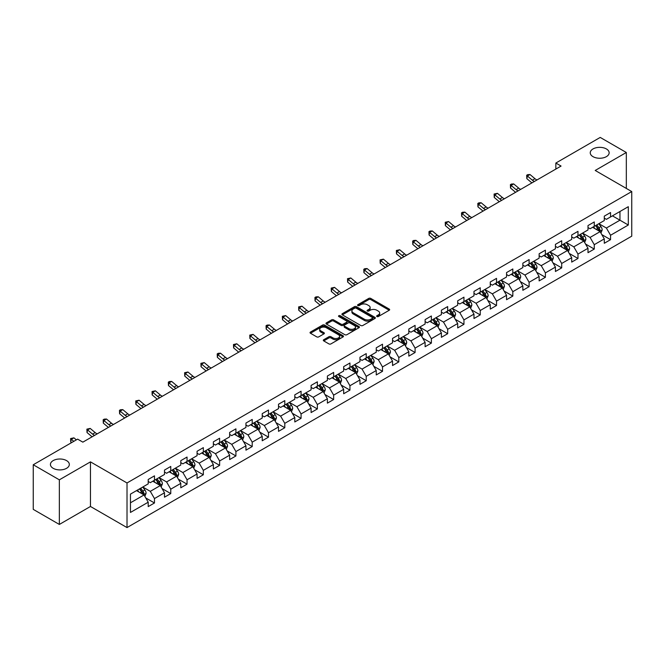 <?xml version="1.0" encoding="UTF-8"?>
<svg xmlns="http://www.w3.org/2000/svg" width="665" height="665" viewBox="0 0 665 665"><rect width="100%" height="100%" fill="white"/><g stroke="black" fill="none" stroke-linecap="round" stroke-linejoin="round"><path stroke-width="1" d="M376.905 316.54A1.014 0.582 0 0 0 378.343 316.54L389.233 310.256A1.446 0.84 0 0 0 389.657 309.666A1.446 0.84 0 0 0 389.233 309.075L370.779 298.419A1.446 0.84 0 0 0 368.734 298.419L357.845 304.711A1.014 0.582 0 0 0 357.546 305.119A1.014 0.582 0 0 0 357.845 305.534A1.014 0.582 0 0 0 359.275 305.534L360.688 304.72A4.638 2.677 0 0 1 367.246 304.72L368.784 305.609A4.638 2.677 0 0 1 370.139 307.504A4.638 2.677 0 0 1 368.784 309.4L367.371 310.214A1.014 0.582 0 0 0 367.08 310.622A1.014 0.582 0 0 0 367.371 311.037A1.014 0.582 0 0 0 368.809 311.037L370.214 310.223A4.638 2.677 0 0 1 376.781 310.223L378.319 311.112A4.638 2.677 0 0 1 379.673 313.007A4.638 2.677 0 0 1 378.319 314.902L376.905 315.717A1.014 0.582 0 0 0 376.606 316.124A1.014 0.582 0 0 0 376.905 316.54L376.905 315.717M66.558 460.604A9.451 5.453 0 0 0 56.259 459.415A9.451 5.453 0 0 0 50.424 464.461A9.451 5.453 0 0 0 53.192 468.318A9.451 5.453 0 0 0 63.491 469.498A9.451 5.453 0 0 0 69.326 464.461A9.451 5.453 0 0 0 66.558 460.604M606.38 148.935A9.451 5.453 0 0 0 596.081 147.755A9.451 5.453 0 0 0 590.246 152.8A9.451 5.453 0 0 0 593.014 156.657A9.451 5.453 0 0 0 603.313 157.838A9.451 5.453 0 0 0 609.148 152.8A9.451 5.453 0 0 0 606.38 148.935M323.739 339.724A1.446 0.84 0 0 0 323.315 340.314A1.446 0.84 0 0 0 323.739 340.904L328.917 343.896A1.446 0.84 0 0 0 330.962 343.896L343.057 336.914A1.446 0.84 0 0 0 343.481 336.324A1.446 0.84 0 0 0 343.057 335.725L324.611 325.077A1.446 0.84 0 0 0 322.558 325.077L310.464 332.059A1.446 0.84 0 0 0 310.04 332.65A1.446 0.84 0 0 0 310.464 333.24L316.715 336.856A1.446 0.84 0 0 0 318.768 336.856L323.946 333.863A1.446 0.84 0 0 0 324.37 333.273A1.446 0.84 0 0 0 323.946 332.683L320.846 330.887A3.874 2.236 0 0 1 319.707 329.308A3.874 2.236 0 0 1 322.101 327.238A3.874 2.236 0 0 1 326.324 327.729L338.468 334.736A3.874 2.236 0 0 1 339.607 336.324A3.874 2.236 0 0 1 337.213 338.385A3.874 2.236 0 0 1 332.99 337.903L330.962 336.731A1.446 0.84 0 0 0 328.917 336.731L323.739 339.724L323.739 340.904M90.465 461.867L59.351 479.831L33.25 464.76L33.25 509.373L59.351 524.444L90.465 506.472L127.015 527.578L127.015 482.965L90.465 461.867L90.465 506.472M626.322 188.428L626.322 152.493L595.208 170.456L631.75 191.562L127.015 482.965M626.322 152.493L600.221 137.422L555.84 163.041L555.84 169.076M33.25 464.76L77.622 439.141L82.851 442.15L561.061 166.059L555.84 163.041M360.787 325.493A1.446 0.84 0 0 0 362.841 325.493L374.935 318.51A1.446 0.84 0 0 0 375.359 317.92A1.446 0.84 0 0 0 374.935 317.33L356.482 306.673A1.446 0.84 0 0 0 354.437 306.673L342.342 313.656A1.446 0.84 0 0 0 341.918 314.246A1.446 0.84 0 0 0 342.342 314.844L360.787 325.493M339.208 316.764A1.014 0.582 0 0 1 340.239 316.906L358.975 327.72L346.906 334.695A1.446 0.84 0 0 1 344.852 334.695L326.407 324.046L326.407 322.858A1.446 0.84 0 0 0 325.983 323.448A1.446 0.84 0 0 0 326.407 324.046M326.407 322.858L331.577 319.873A1.446 0.84 0 0 1 333.631 319.873L341.112 324.188A1.446 0.84 0 0 0 343.157 324.188L346.598 322.209A1.446 0.84 0 0 0 347.022 321.619A1.446 0.84 0 0 0 346.598 321.02L338.801 316.523A1.014 0.582 0 0 1 338.51 316.116A1.014 0.582 0 0 1 339.133 315.576A1.014 0.582 0 0 1 340.239 315.7L358.992 326.523A1.446 0.84 0 0 1 359.416 327.122A1.446 0.84 0 0 1 358.992 327.712L358.992 326.523M127.015 527.578L631.75 236.166L631.75 191.562M145.76 497.944L154.471 502.981L154.471 498.575L164.496 492.79L164.496 497.196L170.764 493.58L170.764 489.174L180.789 483.389L180.789 487.786L187.048 484.17L187.048 479.773L197.073 473.987L197.073 478.384L203.34 474.768L203.34 470.363L213.365 464.577L213.365 468.983L219.625 465.367L219.625 460.961L229.649 455.176L229.649 459.573L235.917 455.957L235.917 451.56L245.942 445.774L245.942 450.172L252.21 446.556L252.21 442.159L262.226 436.365L262.226 440.77L268.494 437.154L268.494 432.749L278.519 426.963L278.519 431.361L284.786 427.745L284.786 423.347L294.803 417.562L294.803 421.959L301.07 418.343L301.07 413.946L311.095 408.152L311.095 412.558L317.363 408.942L317.363 404.536L327.388 398.751L327.388 403.148L333.647 399.532L333.647 395.135L343.672 389.349L343.672 393.747L349.94 390.131L349.94 385.733L359.965 379.939L359.965 384.345L366.224 380.729L366.224 376.324L376.249 370.538L376.249 374.935L382.516 371.319L382.516 366.922L392.541 361.137L392.541 365.534L398.8 361.918L398.8 357.521L408.825 351.727L408.825 356.132L415.093 352.517L415.093 348.111L425.118 342.325L425.118 346.731L431.377 343.107L431.377 338.709L441.402 332.924L441.402 337.321L447.67 333.705L447.67 329.308L457.695 323.514L457.695 327.92L463.954 324.304L463.954 319.898L473.979 314.113L473.979 318.518L480.246 314.894L480.246 310.497L490.271 304.711L490.271 309.109L496.531 305.493L496.531 301.095L506.555 295.302L506.555 299.707L512.823 296.091L512.823 291.686L522.848 285.9L522.848 290.306L529.107 286.682L529.107 282.284L539.132 276.499L539.132 280.896L545.4 277.28L545.4 272.883L555.425 267.097L555.425 271.495L561.692 267.879L561.692 263.473L571.709 257.688L571.709 262.093L577.976 258.469L577.976 254.072L588.001 248.286L588.001 252.683L594.269 249.067L594.269 244.67L604.286 238.885L604.286 243.282L610.553 239.666L610.553 235.26L628.3 225.019L628.3 206.69L619.955 211.512L619.955 220.19L628.3 225.019M154.471 502.981L148.212 506.597L148.212 502.2L130.456 512.441L130.456 494.12L148.212 483.871L148.212 479.473L154.471 475.849L154.471 480.255L164.496 474.469L164.496 470.064L170.764 466.448L170.764 470.845L180.789 465.059L180.789 460.662L187.048 457.046L187.048 461.444L197.073 455.658L197.073 451.261L203.34 447.636L203.34 452.042L213.365 446.257L213.365 441.851L219.625 438.235L219.625 442.641L229.649 436.847L229.649 432.45L235.917 428.834L235.917 433.231L245.942 427.445L245.942 423.048L252.21 419.424L252.21 423.829L262.226 418.044L262.226 413.638L268.494 410.022L268.494 414.428L278.519 408.634L278.519 404.237L284.786 400.621L284.786 405.018L294.803 399.233L294.803 394.835L301.07 391.211L301.07 395.617L311.095 389.831L311.095 385.426L317.363 381.81L317.363 386.215L327.388 380.422L327.388 376.024L333.647 372.408L333.647 376.806L343.672 371.02L343.672 366.623L349.94 363.007L349.94 367.404L359.965 361.619L359.965 357.213L366.224 353.597L366.224 358.003L376.249 352.209L376.249 347.812L382.516 344.196L382.516 348.593L392.541 342.808L392.541 338.41L398.8 334.794L398.8 339.192L408.825 333.406L408.825 329L415.093 325.385L415.093 329.79L425.118 323.996L425.118 319.599L431.377 315.983L431.377 320.38L441.402 314.595L441.402 310.198L447.67 306.582L447.67 310.979L457.695 305.193L457.695 300.788L463.954 297.172L463.954 301.578L473.979 295.784L473.979 291.386L480.246 287.77L480.246 292.168L490.271 286.382L490.271 281.985L496.531 278.369L496.531 282.766L506.555 276.981L506.555 272.575L512.823 268.959L512.823 273.365L522.848 267.579L522.848 263.174L529.107 259.558L529.107 263.955L539.132 258.17L539.132 253.772L545.4 250.156L545.4 254.554L555.425 248.768L555.425 244.363L561.692 240.747L561.692 245.152L571.709 239.367L571.709 234.961L577.976 231.345L577.976 235.743L588.001 229.957L588.001 225.56L594.269 221.944L594.269 226.341L604.286 220.556L604.286 216.15L610.553 212.534L610.553 216.94L628.3 206.69M152.8 481.219L160.323 485.558L150.298 491.344L142.784 487.004M148.212 481.46L150.298 482.665L154.471 480.255M150.298 491.344L154.471 498.575M160.323 485.558L164.496 492.79M169.093 471.818L176.607 476.157L166.583 481.942L159.068 477.603M164.496 472.059L166.583 473.264L170.764 470.845M166.583 481.942L170.764 489.174M176.607 476.157L180.789 483.389M185.377 462.408L192.9 466.747L182.875 472.541L175.361 468.193M180.789 462.649L182.875 463.854L187.048 461.444M182.875 472.541L187.048 479.773M192.9 466.747L197.073 473.987M201.67 453.006L209.184 457.345L199.168 463.131L191.645 458.792M197.073 453.247L199.168 454.453L203.34 452.042M199.168 463.131L203.34 470.363M209.184 457.345L213.365 464.577M217.954 443.605L225.477 447.944L215.452 453.73L207.937 449.39M213.365 443.846L215.452 445.051L219.625 442.641M215.452 453.73L219.625 460.961M225.477 447.944L229.649 455.176M234.246 434.195L241.761 438.534L231.744 444.328L224.221 439.981M229.649 434.436L231.744 435.642L235.917 433.231M231.744 444.328L235.917 451.56M241.761 438.534L245.942 445.774M250.539 424.794L258.053 429.133L248.028 434.918L240.514 430.579M245.942 425.035L248.028 426.24L252.21 423.829M248.028 434.918L252.21 442.159M258.053 429.133L262.226 436.365M266.823 415.392L274.337 419.731L264.321 425.517L256.798 421.178M262.226 415.633L264.321 416.839L268.494 414.428M264.321 425.517L268.494 432.749M274.337 419.731L278.519 426.963M283.115 405.983L290.63 410.322L280.605 416.115L273.091 411.768M278.519 406.224L280.605 407.429L284.786 405.018M280.605 416.115L284.786 423.347M290.63 410.322L294.803 417.562M299.4 396.581L306.922 400.92L296.898 406.706L289.375 402.367M294.803 396.822L296.898 398.027L301.07 395.617M296.898 406.706L301.07 413.946M306.922 400.92L311.095 408.152M315.692 387.18L323.207 391.519L313.182 397.304L305.667 392.965M311.095 387.421L313.182 388.626L317.363 386.215M313.182 397.304L317.363 404.536M323.207 391.519L327.388 398.751M331.976 377.77L339.499 382.109L329.474 387.903L321.951 383.555M327.388 378.011L329.474 379.216L333.647 376.806M329.474 387.903L333.647 395.135M339.499 382.109L343.672 389.349M348.269 368.368L355.783 372.708L345.758 378.493L338.244 374.154M343.672 368.61L345.758 369.815L349.94 367.404M345.758 378.493L349.94 385.733M355.783 372.708L359.965 379.939M364.553 358.967L372.076 363.306L362.051 369.092L354.528 364.753M359.965 359.208L362.051 360.413L366.224 358.003M362.051 369.092L366.224 376.324M372.076 363.306L376.249 370.538M380.846 349.557L388.36 353.896L378.335 359.69L370.821 355.351M376.249 349.798L378.335 351.004L382.516 348.593M378.335 359.69L382.516 366.922M388.36 353.896L392.541 361.137M397.13 340.156L404.653 344.495L394.628 350.28L387.105 345.941M392.541 340.397L394.628 341.602L398.8 339.192M394.628 350.28L398.8 357.521M404.653 344.495L408.825 351.727M413.422 330.754L420.937 335.094L410.912 340.879L403.397 336.54M408.825 330.995L410.912 332.201L415.093 329.79M410.912 340.879L415.093 348.111M420.937 335.094L425.118 342.325M429.706 321.345L437.229 325.692L427.204 331.478L419.682 327.138M425.118 321.586L427.204 322.791L431.377 320.38M427.204 331.478L431.377 338.709M437.229 325.692L441.402 332.924M445.999 311.943L453.513 316.282L443.488 322.068L435.974 317.729M441.402 312.184L443.488 313.39L447.67 310.979M443.488 322.068L447.67 329.308M453.513 316.282L457.695 323.514M462.283 302.542L469.806 306.881L459.781 312.666L452.267 308.327M457.695 302.783L459.781 303.988L463.954 301.578M459.781 312.666L463.954 319.898M469.806 306.881L473.979 314.113M478.576 293.132L486.09 297.479L476.065 303.265L468.551 298.926M473.979 293.373L476.065 294.578L480.246 292.168M476.065 303.265L480.246 310.497M486.09 297.479L490.271 304.711M494.86 283.731L502.383 288.07L492.358 293.855L484.843 289.516M490.271 283.972L492.358 285.177L496.531 282.766M492.358 293.855L496.531 301.095M502.383 288.07L506.555 295.302M511.152 274.329L518.667 278.668L508.65 284.454L501.127 280.115M506.555 274.57L508.65 275.776L512.823 273.365M508.65 284.454L512.823 291.686M518.667 278.668L522.848 285.9M527.436 264.919L534.959 269.267L524.934 275.052L517.42 270.713M522.848 265.16L524.934 266.366L529.107 263.955M524.934 275.052L529.107 282.284M534.959 269.267L539.132 276.499M543.729 255.518L551.243 259.857L541.227 265.643L533.704 261.303M539.132 255.759L541.227 256.964L545.4 254.554M541.227 265.643L545.4 272.883M551.243 259.857L555.425 267.097M560.021 246.117L567.536 250.456L557.511 256.241L549.997 251.902M555.425 246.358L557.511 247.563L561.692 245.152M557.511 256.241L561.692 263.473M567.536 250.456L571.709 257.688M576.306 236.707L583.82 241.054L573.804 246.84L566.281 242.501M571.709 236.948L573.804 238.161L577.976 235.743M573.804 246.84L577.976 254.072M583.82 241.054L588.001 248.286M592.598 227.305L600.113 231.644L590.088 237.438L582.573 233.091M588.001 227.546L590.088 228.752L594.269 226.341M590.088 237.438L594.269 244.67M600.113 231.644L604.286 238.885M612.432 215.851L619.955 220.19L606.38 228.029L598.857 223.689M604.286 218.145L606.38 219.35L610.553 216.94M606.38 228.029L610.553 235.26M59.351 479.831L59.351 524.444M130.456 502.798L144.031 494.96L136.516 490.62M144.031 494.96L148.212 502.2M601.833 234.629L610.553 239.666M585.549 244.038L594.269 249.067M569.257 253.44L577.976 258.469M552.972 262.841L561.692 267.879M536.68 272.251L545.4 277.28M520.396 281.652L529.107 286.682M504.103 291.054L512.823 296.091M487.819 300.464L496.531 305.493M471.527 309.865L480.246 314.894M455.242 319.267L463.954 324.304M438.95 328.676L447.67 333.705M422.657 338.078L431.377 343.107M406.373 347.479L415.093 352.517M390.081 356.881L398.8 361.918M373.797 366.29L382.516 371.319M357.504 375.692L366.224 380.729M341.22 385.093L349.94 390.131M324.927 394.503L333.647 399.532M308.643 403.904L317.363 408.942M292.351 413.306L301.07 418.343M276.066 422.716L284.786 427.745M259.774 432.117L268.494 437.154M243.49 441.518L252.21 446.556M227.197 450.928L235.917 455.957M210.913 460.33L219.625 465.367M194.621 469.731L203.34 474.768M178.336 479.141L187.048 484.17M162.044 488.542L170.764 493.58M377.313 316.681L378.319 316.108A4.638 2.677 0 0 0 379.673 314.213L379.673 313.007M370.139 307.504L370.139 308.71A4.638 2.677 0 0 1 368.784 310.605L367.778 311.178M389.208 310.264L370.779 299.624A1.446 0.84 0 0 0 368.734 299.624L358.244 305.676M374.91 318.518L356.482 307.878A1.446 0.84 0 0 0 354.437 307.878L342.359 314.853L342.342 313.656M372.367 318.336A1.014 0.582 0 0 0 372.666 317.92A1.014 0.582 0 0 0 372.367 317.504L356.174 308.153A1.014 0.582 0 0 0 354.744 308.153L353.256 309.009A4.638 2.677 0 0 0 351.901 310.904A4.638 2.677 0 0 0 353.256 312.799L364.329 319.192A4.638 2.677 0 0 0 370.887 319.192L372.367 318.336L372.367 319.541A1.014 0.582 0 0 0 372.666 319.125L372.666 317.92M351.901 310.904L351.901 312.109A4.638 2.677 0 0 0 353.256 314.005L353.256 312.799M372.367 319.541L370.887 320.397A4.638 2.677 0 0 1 364.329 320.397L353.256 314.005M326.424 324.055L331.577 321.079L331.577 319.873M347.022 321.619L347.022 322.824A1.446 0.84 0 0 1 346.598 323.414L343.157 325.393A1.446 0.84 0 0 1 341.112 325.393L333.631 321.079A1.446 0.84 0 0 0 331.577 321.079M348.876 328.676A3.874 2.236 0 0 0 353.098 329.158A3.874 2.236 0 0 0 355.492 327.089A3.874 2.236 0 0 0 354.354 325.509L350.081 323.04A1.446 0.84 0 0 0 348.028 323.04L344.595 325.019A1.446 0.84 0 0 0 344.171 325.609A1.446 0.84 0 0 0 344.595 326.199L348.876 328.676L348.876 329.882A3.874 2.236 0 0 0 353.098 330.364A3.874 2.236 0 0 0 355.492 328.294L355.492 327.089M344.171 325.609L344.171 326.814A1.446 0.84 0 0 0 344.595 327.404L344.595 326.199M348.876 329.882L344.595 327.404M339.607 336.324L339.607 337.529A3.874 2.236 0 0 1 337.213 339.591A3.874 2.236 0 0 1 332.99 339.108L330.962 337.936A1.446 0.84 0 0 0 328.917 337.936L323.755 340.921M319.707 329.308L319.707 330.513A3.874 2.236 0 0 0 320.846 332.101L320.846 330.887M323.946 332.683L323.946 333.863L320.846 332.101M343.057 335.725L343.057 336.914L324.611 326.282A1.446 0.84 0 0 0 322.558 326.282L310.488 333.256L310.464 332.059M600.936 233.074L602.182 229.949A3.915 2.261 -120 0 0 600.927 226.615L598.774 223.739M595.017 228.71L593.554 226.748M595.541 225.61L597.694 228.486A3.915 2.261 60 0 1 598.816 230.838L600.071 230.115A3.915 2.261 -120 0 0 598.949 227.763L596.796 224.886M595.815 225.452L598.201 228.644A1.995 1.147 60 0 1 598.567 229.242L600.071 230.115M534.402 181.445A7.382 4.264 60 0 1 532.366 180.207L527.395 176.025L526.813 178.627L531.784 182.809A11.072 6.392 -120 0 0 531.892 182.9M537.012 179.941A7.382 4.264 60 0 1 534.976 178.702L530.005 174.521L527.395 176.025L526.68 175.244L527.719 174.637L530.005 174.521M526.813 178.627L526.68 175.244M584.651 242.484L585.89 239.35A3.915 2.261 -120 0 0 584.643 236.017L582.49 233.141M578.733 238.112L577.27 236.158M583.222 240.705L583.779 239.516A3.915 2.261 -120 0 0 582.656 237.164L580.503 234.288M579.523 234.853L581.917 238.045A1.995 1.147 60 0 1 582.274 238.652L583.779 239.516M579.248 235.011L581.41 237.887A3.915 2.261 60 0 1 582.523 240.24M568.359 251.885L569.606 248.752A3.915 2.261 -120 0 0 568.351 245.427L566.198 242.542M562.44 247.513L560.977 245.56M562.964 244.412L565.117 247.289A3.915 2.261 60 0 1 566.239 249.649L567.486 248.918A3.915 2.261 -120 0 0 566.372 246.565L564.211 243.689M563.238 244.254L565.624 247.447A1.995 1.147 60 0 1 565.99 248.053L567.486 248.918M518.118 190.855A7.382 4.264 60 0 1 516.082 189.608L511.102 185.427L510.521 188.029L515.5 192.218A11.072 6.392 -120 0 0 515.608 192.301M520.728 189.342A7.382 4.264 60 0 1 518.692 188.104L513.712 183.922L511.102 185.427L510.388 184.646L511.435 184.039L513.712 183.922M510.521 188.029L510.388 184.646M501.826 200.256A7.382 4.264 60 0 1 499.789 199.018L494.818 194.837L494.236 197.439L499.207 201.62A11.072 6.392 -120 0 0 499.315 201.711M504.436 198.752A7.382 4.264 60 0 1 502.399 197.505L497.428 193.324L494.818 194.837L494.103 194.047L497.428 193.324M494.236 197.439L494.103 194.047M552.075 261.287L553.313 258.161A3.915 2.261 -120 0 0 552.066 254.828L549.913 251.952M546.156 256.914L544.693 254.961M550.645 259.508L551.202 258.328A3.915 2.261 -120 0 0 550.08 255.975L547.927 253.099M546.946 253.664L549.34 256.856A1.995 1.147 60 0 1 549.697 257.455L551.202 258.328M546.672 253.822L548.825 256.698A3.915 2.261 60 0 1 549.947 259.051M535.782 270.688L537.029 267.563A3.915 2.261 -120 0 0 535.774 264.229L533.621 261.353M529.864 266.324L528.401 264.371M530.387 263.224L532.54 266.1A3.915 2.261 60 0 1 533.663 268.452L534.909 267.729A3.915 2.261 -120 0 0 533.795 265.377L531.634 262.5M530.653 263.066L533.047 266.258A1.995 1.147 60 0 1 533.413 266.865L534.909 267.729M519.498 280.098L520.737 276.964A3.915 2.261 -120 0 0 519.49 273.639L517.337 270.755M513.58 275.726L512.108 273.772M518.068 278.319L518.625 277.13A3.915 2.261 -120 0 0 517.503 274.778L515.35 271.902M514.369 272.467L516.763 275.659A1.995 1.147 60 0 1 517.121 276.266L518.625 277.13M514.095 272.625L516.248 275.501A3.915 2.261 60 0 1 517.37 277.854M485.541 209.658A7.382 4.264 60 0 1 483.505 208.419L478.526 204.238L477.944 206.84L482.923 211.021A11.072 6.392 -120 0 0 483.031 211.113M488.152 208.153A7.382 4.264 60 0 1 486.115 206.915L481.136 202.734L478.526 204.238L477.811 203.457L478.858 202.85L481.136 202.734M477.944 206.84L477.811 203.457M469.249 219.068A7.382 4.264 60 0 1 467.212 217.821L462.233 213.64L461.66 216.241L466.631 220.431A11.072 6.392 -120 0 0 466.739 220.514M471.859 217.555A7.382 4.264 60 0 1 469.823 216.316L464.852 212.135L462.233 213.64L461.527 212.858L462.566 212.251L464.852 212.135M461.66 216.241L461.527 212.858M452.965 228.469A7.382 4.264 60 0 1 450.928 227.231L445.949 223.041L445.367 225.651L450.346 229.832A11.072 6.392 -120 0 0 450.454 229.915M455.575 226.965A7.382 4.264 60 0 1 453.538 225.718L448.559 221.536L445.949 223.041L445.234 222.26L448.559 221.536M445.367 225.651L445.234 222.26M503.206 289.499L504.444 286.374A3.915 2.261 -120 0 0 503.197 283.041L501.044 280.165M497.287 285.127L495.824 283.174M497.811 282.035L499.964 284.911A3.915 2.261 60 0 1 501.086 287.263L502.333 286.54A3.915 2.261 -120 0 0 501.219 284.188L499.058 281.312M498.077 281.877L500.471 285.069A1.995 1.147 60 0 1 500.836 285.667L502.333 286.54M436.672 237.871A7.382 4.264 60 0 1 434.636 236.632L429.656 232.451L429.083 235.053L434.054 239.234A11.072 6.392 -120 0 0 434.162 239.325M439.282 236.366A7.382 4.264 60 0 1 437.246 235.127L432.267 230.938L429.656 232.451L428.95 231.669L429.989 231.063L432.267 230.938M429.083 235.053L428.95 231.669M486.921 298.901L488.16 295.775A3.915 2.261 -120 0 0 486.913 292.442L484.752 289.566M481.003 294.537L479.531 292.583M485.483 297.122L486.049 295.942A3.915 2.261 -120 0 0 484.926 293.589L482.773 290.713M481.793 291.278L484.187 294.47A1.995 1.147 60 0 1 484.544 295.077L486.049 295.942M481.518 291.436L483.671 294.312A3.915 2.261 60 0 1 484.793 296.665M420.388 247.28A7.382 4.264 60 0 1 418.351 246.033L413.372 241.852L412.79 244.454L417.77 248.644A11.072 6.392 -120 0 0 417.878 248.727M422.998 245.767A7.382 4.264 60 0 1 420.962 244.529L415.982 240.348L413.372 241.852L412.657 241.071L413.705 240.464L415.982 240.348M412.79 244.454L412.657 241.071M470.629 308.311L471.867 305.177A3.915 2.261 -120 0 0 470.62 301.844L468.468 298.967M464.71 303.938L463.247 301.985M465.234 300.838L467.387 303.714A3.915 2.261 60 0 1 468.509 306.066L469.756 305.343A3.915 2.261 -120 0 0 468.642 302.991L466.481 300.115M465.5 300.68L467.894 303.872A1.995 1.147 60 0 1 468.26 304.479L469.756 305.343M404.096 256.682A7.382 4.264 60 0 1 402.059 255.443L397.08 251.254L396.506 253.864L401.477 258.045A11.072 6.392 -120 0 0 401.585 258.128M406.706 255.177A7.382 4.264 60 0 1 404.669 253.93L399.69 249.749L397.08 251.254L396.365 250.472L399.69 249.749M396.506 253.864L396.365 250.472M454.345 317.712L455.583 314.587A3.915 2.261 -120 0 0 454.336 311.253L452.175 308.377M448.426 313.34L446.955 311.386M448.942 310.247L451.094 313.124A3.915 2.261 60 0 1 452.217 315.476L453.472 314.753A3.915 2.261 -120 0 0 452.35 312.4L450.197 309.524M449.216 310.09L451.601 313.281A1.995 1.147 60 0 1 451.967 313.88L453.472 314.753M387.811 266.083A7.382 4.264 60 0 1 385.775 264.845L380.796 260.663L380.214 263.265L385.193 267.446A11.072 6.392 -120 0 0 385.293 267.538M390.422 264.579A7.382 4.264 60 0 1 388.385 263.34L383.406 259.151L380.796 260.663L380.081 259.882L383.406 259.151M380.214 263.265L380.081 259.882M438.052 327.113L439.291 323.988A3.915 2.261 -120 0 0 438.044 320.655L435.891 317.779M432.134 322.749L430.671 320.796M432.657 319.649L434.81 322.525A3.915 2.261 60 0 1 435.932 324.877L437.179 324.154A3.915 2.261 -120 0 0 436.065 321.802L433.904 318.926M432.923 319.491L435.317 322.683A1.995 1.147 60 0 1 435.683 323.29L437.179 324.154M371.519 275.493A7.382 4.264 60 0 1 369.482 274.246L364.503 270.065L363.93 272.667L368.9 276.856A11.072 6.392 -120 0 0 369.009 276.939M374.129 273.98A7.382 4.264 60 0 1 372.092 272.741L367.113 268.56L364.503 270.065L363.788 269.283L364.836 268.677L367.113 268.56M363.93 272.667L363.788 269.283M421.76 336.523L423.007 333.389A3.915 2.261 -120 0 0 421.76 330.056L419.598 327.18M415.841 332.151L414.378 330.197M420.33 334.744L420.895 333.556A3.915 2.261 -120 0 0 419.773 331.203L417.62 328.327M416.639 328.892L419.025 332.084A1.995 1.147 60 0 1 419.391 332.691L420.895 333.556M416.365 329.05L418.518 331.926A3.915 2.261 60 0 1 419.64 334.279M355.235 284.894A7.382 4.264 60 0 1 353.19 283.656L348.219 279.466L347.637 282.076L352.616 286.258A11.072 6.392 -120 0 0 352.716 286.341M357.845 283.39A7.382 4.264 60 0 1 355.808 282.143L350.829 277.962L348.219 279.466L347.504 278.685L350.829 277.962M347.637 282.076L347.504 278.685M405.475 345.925L406.714 342.799A3.915 2.261 -120 0 0 405.467 339.466L403.314 336.59M399.557 341.552L398.094 339.599M404.046 344.146L404.603 342.965A3.915 2.261 -120 0 0 403.48 340.613L401.328 337.729M400.347 338.302L402.741 341.494A1.995 1.147 60 0 1 403.098 342.093L404.603 342.965M400.072 338.46L402.234 341.336A3.915 2.261 60 0 1 403.347 343.689M338.942 294.296A7.382 4.264 60 0 1 336.906 293.057L331.926 288.876L331.353 291.478L336.324 295.659A11.072 6.392 -120 0 0 336.432 295.75M341.552 292.791A7.382 4.264 60 0 1 339.516 291.553L334.537 287.363L331.926 288.876L331.212 288.086L334.537 287.363M331.353 291.478L331.212 288.086M389.183 355.326L390.43 352.201A3.915 2.261 -120 0 0 389.183 348.867L387.022 345.991M383.264 350.962L381.801 349.009M387.753 353.547L388.318 352.367A3.915 2.261 -120 0 0 387.196 350.014L385.043 347.138M384.062 347.704L386.448 350.896A1.995 1.147 60 0 1 386.814 351.502L388.318 352.367M383.788 347.862L385.941 350.738A3.915 2.261 60 0 1 387.063 353.09M322.658 303.706A7.382 4.264 60 0 1 320.613 302.459L315.642 298.277L315.06 300.879L320.04 305.06A11.072 6.392 -120 0 0 320.139 305.152M325.268 302.193A7.382 4.264 60 0 1 323.223 300.954L318.252 296.773L315.642 298.277L314.927 297.496L315.966 296.889L318.252 296.773M315.06 300.879L314.927 297.496M372.899 364.736L374.137 361.602A3.915 2.261 -120 0 0 372.89 358.269L370.738 355.393M366.98 360.363L365.517 358.41M371.469 362.957L372.026 361.768A3.915 2.261 -120 0 0 370.904 359.416L368.751 356.54M367.77 357.105L370.164 360.297A1.995 1.147 60 0 1 370.521 360.904L372.026 361.768M367.496 357.263L369.657 360.139A3.915 2.261 60 0 1 370.771 362.492M306.365 313.107A7.382 4.264 60 0 1 304.329 311.868L299.35 307.679L298.768 310.289L303.747 314.47A11.072 6.392 -120 0 0 303.855 314.553M308.976 311.602A7.382 4.264 60 0 1 306.939 310.356L301.96 306.174L299.35 307.679L298.635 306.897L301.96 306.174M298.768 310.289L298.635 306.897M356.606 374.137L357.853 371.012A3.915 2.261 -120 0 0 356.606 367.679L354.445 364.802M350.688 369.765L349.225 367.812M351.211 366.664L353.364 369.549A3.915 2.261 60 0 1 354.487 371.901L355.742 371.178A3.915 2.261 -120 0 0 354.62 368.826L352.467 365.941M351.486 366.515L353.871 369.698A1.995 1.147 60 0 1 354.237 370.305L355.742 371.178M290.081 322.508A7.382 4.264 60 0 1 288.036 321.27L283.066 317.089L282.484 319.69L287.463 323.872A11.072 6.392 -120 0 0 287.563 323.963M292.691 321.004A7.382 4.264 60 0 1 290.647 319.765L285.676 315.576L283.066 317.089L282.351 316.299L285.676 315.576M282.484 319.69L282.351 316.299M340.322 383.539L341.561 380.413A3.915 2.261 -120 0 0 340.314 377.08L338.161 374.204M334.404 379.175L332.941 377.221M338.892 381.76L339.449 380.579A3.915 2.261 -120 0 0 338.327 378.227L336.174 375.351M335.193 375.916L337.587 379.108A1.995 1.147 60 0 1 337.945 379.715L339.449 380.579M334.919 376.074L337.08 378.95A3.915 2.261 60 0 1 338.194 381.303M273.789 331.918A7.382 4.264 60 0 1 271.752 330.671L266.773 326.49L266.191 329.092L271.17 333.273A11.072 6.392 -120 0 0 271.278 333.365M276.399 330.405A7.382 4.264 60 0 1 274.362 329.167L269.383 324.986L266.773 326.49L266.058 325.709L267.106 325.102L269.383 324.986M266.191 329.092L266.058 325.709M324.03 392.949L325.276 389.815A3.915 2.261 -120 0 0 324.021 386.481L321.868 383.605M318.111 388.576L316.648 386.623M322.6 391.17L323.165 389.981A3.915 2.261 -120 0 0 322.043 387.629L319.89 384.752M318.909 385.318L321.295 388.51A1.995 1.147 60 0 1 321.661 389.116L323.165 389.981M318.635 385.476L320.788 388.352A3.915 2.261 60 0 1 321.91 390.704M257.505 341.32A7.382 4.264 60 0 1 255.46 340.081L250.489 335.892L249.907 338.502L254.886 342.683A11.072 6.392 -120 0 0 254.986 342.766M260.115 339.815A7.382 4.264 60 0 1 258.07 338.568L253.099 334.387L250.489 335.892L249.774 335.11L253.099 334.387M249.907 338.502L249.774 335.11M307.745 402.35L308.984 399.224A3.915 2.261 -120 0 0 307.737 395.891L305.584 393.015M301.827 397.978L300.364 396.024M306.316 400.571L306.873 399.391A3.915 2.261 -120 0 0 305.75 397.038L303.597 394.154M302.617 394.727L305.011 397.911A1.995 1.147 60 0 1 305.368 398.518L306.873 399.391M302.342 394.877L304.504 397.761A3.915 2.261 60 0 1 305.617 400.114M241.212 350.721A7.382 4.264 60 0 1 239.176 349.482L234.196 345.301L233.615 347.903L238.594 352.084A11.072 6.392 -120 0 0 238.702 352.176M243.822 349.216A7.382 4.264 60 0 1 241.786 347.978L236.806 343.788L234.196 345.301L233.482 344.512L236.806 343.788M233.615 347.903L233.482 344.512M291.453 411.751L292.7 408.626A3.915 2.261 -120 0 0 291.445 405.293L289.292 402.416M285.534 407.387L284.071 405.434M286.058 404.287L288.211 407.163A3.915 2.261 60 0 1 289.333 409.515L290.588 408.792A3.915 2.261 -120 0 0 289.466 406.44L287.313 403.564M286.332 404.129L288.718 407.321A1.995 1.147 60 0 1 289.084 407.928L290.588 408.792M224.92 360.131A7.382 4.264 60 0 1 222.883 358.884L217.912 354.703L217.33 357.305L222.301 361.486A11.072 6.392 -120 0 0 222.409 361.577M227.53 358.618A7.382 4.264 60 0 1 225.493 357.379L220.522 353.198L217.912 354.703L217.197 353.921L218.236 353.315L220.522 353.198M217.33 357.305L217.197 353.921M275.169 421.161L276.407 418.027A3.915 2.261 -120 0 0 275.16 414.694L273.007 411.818M269.25 416.789L267.787 414.835M273.739 419.382L274.296 418.194A3.915 2.261 -120 0 0 273.174 415.841L271.021 412.965M270.04 413.53L272.434 416.722A1.995 1.147 60 0 1 272.791 417.329L274.296 418.194M269.766 413.688L271.927 416.564A3.915 2.261 60 0 1 273.041 418.917M208.635 369.532A7.382 4.264 60 0 1 206.599 368.285L201.62 364.104L201.038 366.714L206.017 370.895A11.072 6.392 -120 0 0 206.125 370.979M211.246 368.028A7.382 4.264 60 0 1 209.209 366.781L204.23 362.6L201.62 364.104L200.905 363.323L204.23 362.6M201.038 366.714L200.905 363.323M258.876 430.563L260.123 427.437A3.915 2.261 -120 0 0 258.868 424.104L256.715 421.228M252.958 426.19L251.495 424.237M253.481 423.09L255.634 425.966A3.915 2.261 60 0 1 256.757 428.327L258.003 427.603A3.915 2.261 -120 0 0 256.89 425.243L254.728 422.366M253.756 422.932L256.141 426.124A1.995 1.147 60 0 1 256.507 426.731L258.003 427.603M192.343 378.934A7.382 4.264 60 0 1 190.306 377.695L185.336 373.514L184.754 376.116L189.725 380.297A11.072 6.392 -120 0 0 189.833 380.388M194.953 377.429A7.382 4.264 60 0 1 192.917 376.182L187.946 372.001L185.336 373.514L184.621 372.724L187.946 372.001M184.754 376.116L184.621 372.724M242.592 439.964L243.831 436.839A3.915 2.261 -120 0 0 242.584 433.505L240.431 430.629M236.674 435.6L235.21 433.647M241.162 438.185L241.719 437.005A3.915 2.261 -120 0 0 240.597 434.652L238.444 431.776M237.463 432.341L239.857 435.533A1.995 1.147 60 0 1 240.215 436.14L241.719 437.005M237.189 432.499L239.342 435.375A3.915 2.261 60 0 1 240.464 437.728M176.059 388.335A7.382 4.264 60 0 1 174.022 387.097L169.043 382.915L168.461 385.517L173.44 389.698A11.072 6.392 -120 0 0 173.548 389.79M178.669 386.831A7.382 4.264 60 0 1 176.632 385.592L171.653 381.411L169.043 382.915L168.328 382.134L169.375 381.527L171.653 381.411M168.461 385.517L168.328 382.134M226.3 449.374L227.546 446.24A3.915 2.261 -120 0 0 226.291 442.907L224.138 440.031M220.381 445.001L218.918 443.048M220.905 441.901L223.058 444.777A3.915 2.261 60 0 1 224.18 447.129L225.427 446.406A3.915 2.261 -120 0 0 224.313 444.054L222.152 441.178M221.171 441.743L223.565 444.935A1.995 1.147 60 0 1 223.93 445.542L225.427 446.406M159.766 397.745A7.382 4.264 60 0 1 157.73 396.498L152.759 392.317L152.177 394.927L157.148 399.108A11.072 6.392 -120 0 0 157.256 399.191M162.376 396.232A7.382 4.264 60 0 1 160.34 394.993L155.369 390.812L152.759 392.317L152.044 391.535L155.369 390.812M152.177 394.927L152.044 391.535M210.015 458.775L211.254 455.641A3.915 2.261 -120 0 0 210.007 452.316L207.854 449.44M204.097 454.403L202.634 452.449M204.612 451.302L206.765 454.178A3.915 2.261 60 0 1 207.887 456.539L209.143 455.816A3.915 2.261 -120 0 0 208.02 453.455L205.867 450.579M204.887 451.144L207.281 454.336A1.995 1.147 60 0 1 207.638 454.943L209.143 455.816M143.482 407.146A7.382 4.264 60 0 1 141.446 405.908L136.466 401.726L135.884 404.328L140.864 408.51A11.072 6.392 -120 0 0 140.972 408.601M146.092 405.642A7.382 4.264 60 0 1 144.056 404.395L139.076 400.214L136.466 401.726L135.751 400.937L139.076 400.214M135.884 404.328L135.751 400.937M193.723 468.177L194.97 465.051A3.915 2.261 -120 0 0 193.715 461.718L191.562 458.842M187.804 463.813L186.341 461.851M188.328 460.712L190.481 463.588A3.915 2.261 60 0 1 191.603 465.941L192.85 465.217A3.915 2.261 -120 0 0 191.736 462.865L189.575 459.989M188.594 460.554L190.988 463.746A1.995 1.147 60 0 1 191.354 464.353L192.85 465.217M127.19 416.548A7.382 4.264 60 0 1 125.153 415.309L120.174 411.128L119.6 413.73L124.571 417.911A11.072 6.392 -120 0 0 124.679 418.002M129.8 415.043A7.382 4.264 60 0 1 127.763 413.805L122.784 409.623L120.174 411.128L119.467 410.347L120.506 409.74L122.784 409.623M119.6 413.73L119.467 410.347M177.439 477.586L178.677 474.453A3.915 2.261 -120 0 0 177.43 471.119L175.277 468.243M171.52 473.214L170.049 471.261M176.001 475.808L176.566 474.619A3.915 2.261 -120 0 0 175.444 472.266L173.291 469.39M172.31 469.956L174.704 473.148A1.995 1.147 60 0 1 175.061 473.754L176.566 474.619M172.036 470.113L174.188 472.99A3.915 2.261 60 0 1 175.311 475.342M110.905 425.957A7.382 4.264 60 0 1 108.869 424.711L103.89 420.529L103.308 423.131L108.287 427.321A11.072 6.392 -120 0 0 108.395 427.404M113.516 424.445A7.382 4.264 60 0 1 111.479 423.206L106.5 419.025L103.89 420.529L103.175 419.748L104.222 419.141L106.5 419.025M103.308 423.131L103.175 419.748M161.146 486.988L162.385 483.854A3.915 2.261 -120 0 0 161.138 480.529L158.985 477.653M155.228 482.615L153.765 480.662M155.751 479.515L157.904 482.391A3.915 2.261 60 0 1 159.026 484.752L160.273 484.029A3.915 2.261 -120 0 0 159.159 481.668L156.998 478.792M156.017 479.357L158.411 482.549A1.995 1.147 60 0 1 158.777 483.156L160.273 484.029M94.613 435.359A7.382 4.264 60 0 1 92.576 434.12L87.597 429.939L87.024 432.541L91.994 436.722A11.072 6.392 -120 0 0 92.103 436.814M97.223 433.854A7.382 4.264 60 0 1 95.186 432.607L90.207 428.426L87.597 429.939L86.882 429.149L90.207 428.426M87.024 432.541L86.882 429.149M144.862 496.389L146.101 493.264A3.915 2.261 -120 0 0 144.854 489.93L142.692 487.054M138.943 492.025L137.472 490.063M143.424 494.61L143.989 493.43A3.915 2.261 -120 0 0 142.867 491.078L140.714 488.201M139.733 488.767L142.119 491.959A1.995 1.147 60 0 1 142.485 492.565L143.989 493.43M139.459 488.925L141.612 491.801A3.915 2.261 60 0 1 142.734 494.153M76.35 439.873L73.923 437.836L71.313 439.341L70.731 441.942L71.562 442.641M73.74 441.385L70.598 438.559L73.923 437.836M70.731 441.942L70.598 438.559M378.319 316.108L378.319 314.902M367.371 311.037L367.371 310.214M368.784 310.605L368.784 309.4M357.845 305.534L357.845 304.711M368.734 299.624L368.734 298.419M370.779 299.624L370.779 298.419M389.233 310.256L389.233 309.075M354.437 307.878L354.437 306.673M356.482 307.878L356.482 306.673M374.935 318.51L374.935 317.33M364.329 320.397L364.329 319.192M370.887 320.397L370.887 319.192M333.631 321.079L333.631 319.873M341.112 325.393L341.112 324.188M343.157 325.393L343.157 324.188M346.598 323.414L346.598 322.209M340.239 316.906L340.239 315.7M328.917 337.936L328.917 336.731M330.962 337.936L330.962 336.731M332.99 339.108L332.99 337.903M322.558 326.282L322.558 325.077M324.611 326.282L324.611 325.077M599.73 231.42L602.158 230.024M598.949 227.763L600.927 226.615M596.164 229.367L597.694 228.486M532.366 180.207L534.976 178.702M583.438 240.83L585.865 239.425M582.656 237.164L584.643 236.017M579.872 238.768L581.41 237.887M567.145 250.231L569.581 248.835M566.372 246.565L568.351 245.427M563.587 248.178L565.117 247.289M516.082 189.608L518.692 188.104M499.789 199.018L502.399 197.505M550.861 259.633L553.288 258.236M550.08 255.975L552.066 254.828M547.295 257.579L548.825 256.698M534.569 269.042L536.996 267.638M533.795 265.377L535.774 264.229M531.011 266.981L532.54 266.1M518.284 278.444L520.712 277.039M517.503 274.778L519.49 273.639M514.718 276.391L516.248 275.501M483.505 208.419L486.115 206.915M467.212 217.821L469.823 216.316M450.928 227.231L453.538 225.718M501.992 287.845L504.419 286.449M501.219 284.188L503.197 283.041M498.434 285.792L499.964 284.911M434.636 236.632L437.246 235.127M485.708 297.255L488.135 295.85M484.926 293.589L486.913 292.442M482.142 295.194L483.671 294.312M418.351 246.033L420.962 244.529M469.415 306.656L471.842 305.252M468.642 302.991L470.62 301.844M465.857 304.603L467.387 303.714M402.059 255.443L404.669 253.93M453.131 316.058L455.558 314.661M452.35 312.4L454.336 311.253M449.565 314.005L451.094 313.124M385.775 264.845L388.385 263.34M436.839 325.468L439.266 324.063M436.065 321.802L438.044 320.655M433.281 323.406L434.81 322.525M369.482 274.246L372.092 272.741M420.554 334.869L422.982 333.464M419.773 331.203L421.76 330.056M416.988 332.816L418.518 331.926M353.19 283.656L355.808 282.143M404.262 344.271L406.689 342.874M403.48 340.613L405.467 339.466M400.704 342.217L402.234 341.336M336.906 293.057L339.516 291.553M387.978 353.68L390.405 352.275M387.196 350.014L389.183 348.867M384.412 351.619L385.941 350.738M320.613 302.459L323.223 300.954M371.685 363.082L374.112 361.677M370.904 359.416L372.89 358.269M368.127 361.029L369.657 360.139M304.329 311.868L306.939 310.356M355.401 372.483L357.828 371.087M354.62 368.826L356.606 367.679M351.835 370.43L353.364 369.549M288.036 321.27L290.647 319.765M339.108 381.893L341.536 380.488M338.327 378.227L340.314 377.08M335.551 379.831L337.08 378.95M271.752 330.671L274.362 329.167M322.824 391.294L325.252 389.89M322.043 387.629L324.021 386.481M319.258 389.233L320.788 388.352M255.46 340.081L258.07 338.568M306.532 400.696L308.959 399.299M305.75 397.038L307.737 395.891M302.966 398.643L304.504 397.761M239.176 349.482L241.786 347.978M290.248 410.106L292.675 408.701M289.466 406.44L291.445 405.293M286.682 408.044L288.211 407.163M222.883 358.884L225.493 357.379M273.955 419.507L276.382 418.102M273.174 415.841L275.16 414.694M270.389 417.445L271.927 416.564M206.599 368.285L209.209 366.781M257.663 428.908L260.098 427.512M256.89 425.243L258.868 424.104M254.105 426.855L255.634 425.966M190.306 377.695L192.917 376.182M241.378 438.318L243.806 436.913M240.597 434.652L242.584 433.505M237.812 436.257L239.342 435.375M174.022 387.097L176.632 385.592M225.086 447.72L227.513 446.315M224.313 444.054L226.291 442.907M221.528 445.658L223.058 444.777M157.73 396.498L160.34 394.993M208.802 457.121L211.229 455.725M208.02 453.455L210.007 452.316M205.236 455.068L206.765 454.178M141.446 405.908L144.056 404.395M192.509 466.531L194.936 465.126M191.736 462.865L193.715 461.718M188.951 464.469L190.481 463.588M125.153 415.309L127.763 413.805M176.225 475.932L178.652 474.527M175.444 472.266L177.43 471.119M172.659 473.871L174.188 472.99M108.869 424.711L111.479 423.206M159.933 485.334L162.36 483.937M159.159 481.668L161.138 480.529M156.375 483.28L157.904 482.391M92.576 434.12L95.186 432.607M143.648 494.735L146.076 493.339M142.867 491.078L144.854 489.93M140.082 492.682L141.612 491.801"/></g></svg>

